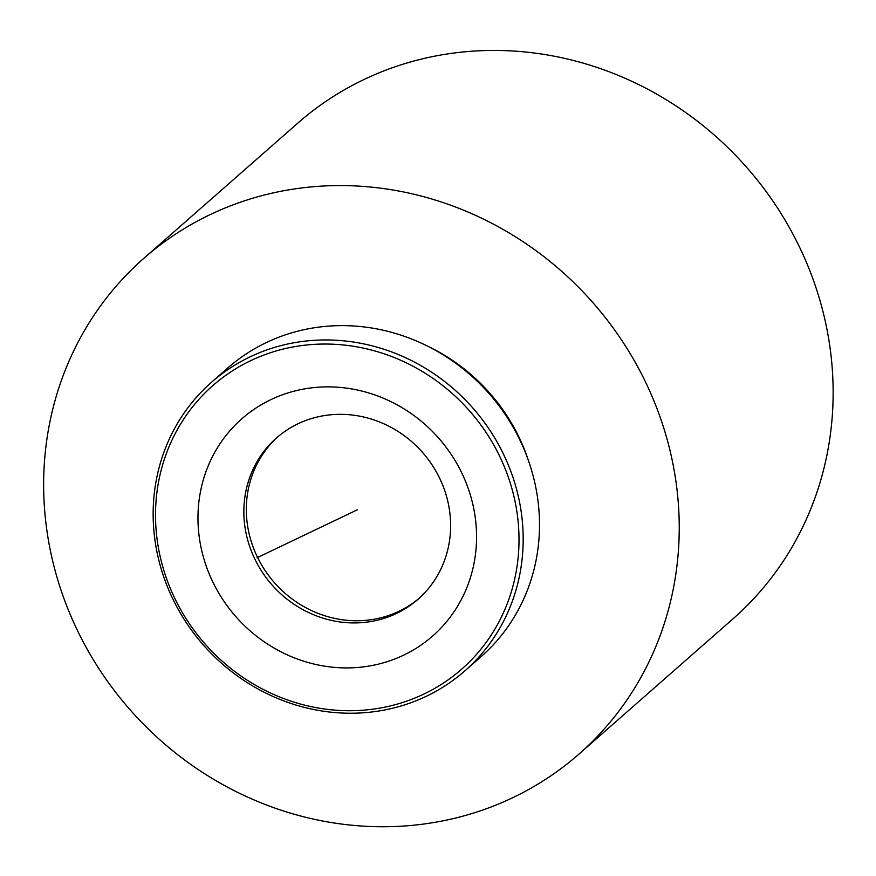 <?xml version="1.0" encoding="UTF-8"?>
<svg xmlns="http://www.w3.org/2000/svg" width="876" height="876" viewBox="0 0 876 876"><rect width="100%" height="100%" fill="white"/><g stroke="black" fill="none" stroke-linecap="round" stroke-linejoin="round"><path stroke-width="1.31" d="M277.681 436.916A107.31 100.269 -131.3 0 0 274.363 582.617A107.31 100.269 -131.3 0 0 419.265 598.166M217.062 211.434A329.825 308.199 48.7 0 1 621.38 339.746A329.825 308.199 48.7 0 1 579.058 754.006A329.825 308.199 48.7 0 1 129.845 709.516A329.825 308.199 48.7 0 1 143.828 258.321A329.825 308.199 48.7 0 1 217.062 211.434M579.058 754.006L732.96 618.872A329.825 308.199 -131.3 0 0 775.282 204.612A329.825 308.199 -131.3 0 0 370.964 76.3A329.825 308.199 -131.3 0 0 297.73 123.188L143.828 258.321M528.655 461.225A182.985 170.984 -131.3 0 0 427.619 346.162M211.477 382.297L227.793 367.975A192.019 179.438 48.7 0 1 270.432 340.676A192.019 179.438 48.7 0 1 505.824 415.377A192.019 179.438 48.7 0 1 481.187 656.551L464.86 670.885A192.019 179.438 48.7 0 1 173.349 600.038A192.019 179.438 48.7 0 1 211.477 382.297A192.019 179.438 48.7 0 1 254.106 355.01A192.019 179.438 48.7 0 1 489.509 429.711A192.019 179.438 48.7 0 1 464.86 670.885M175.353 599.534A188.636 176.262 48.7 0 1 346.71 345.341A188.636 176.262 48.7 0 1 489.728 637.29A188.636 176.262 48.7 0 1 175.353 599.534M461.356 472.087A144.584 135.101 48.7 0 1 330.022 666.921A144.584 135.101 48.7 0 1 220.402 443.157A144.584 135.101 48.7 0 1 461.356 472.087M394.211 614.514A107.31 100.269 -131.3 0 0 418.038 599.261A107.31 100.269 -131.3 0 0 439.336 477.584A107.31 100.269 -131.3 0 0 300.26 422.747A107.31 100.269 -131.3 0 0 276.433 438A107.31 100.269 -131.3 0 0 262.669 572.773A107.31 100.269 -131.3 0 0 394.211 614.514M357.244 509.843L257.04 557.749"/></g></svg>
